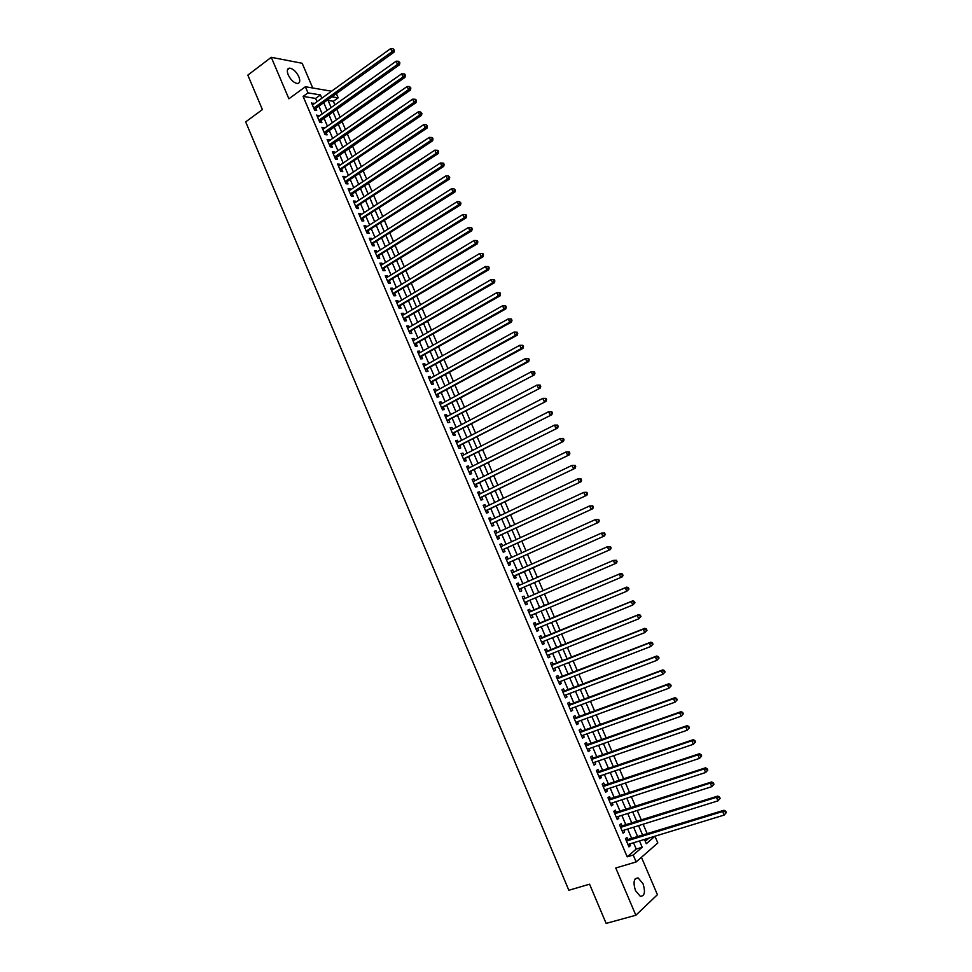 <?xml version="1.0" encoding="UTF-8"?>
<svg xmlns="http://www.w3.org/2000/svg" width="972" height="972" viewBox="0 0 972 972"><rect width="100%" height="100%" fill="white"/><g stroke="black" fill="none" stroke-linecap="round" stroke-linejoin="round"><path stroke-width="1.46" d="M643.014 883.694L638.142 877.971C633.829 878.117 632.942 882.333 635.481 890.607L640.329 896.33C644.679 896.16 645.566 891.944 643.014 883.694M298.841 76.764C296.29 71.685 293.252 68.805 289.705 68.125C287.153 68.417 286.655 70.664 288.21 74.868C290.762 79.959 293.799 82.839 297.323 83.519C299.911 83.228 300.409 80.98 298.841 76.764M645.274 841.302L649.053 838.022L654.946 836.26L657.825 842.955L636.162 861.945L633.197 855.02L642.188 847.268L639.491 840.95M312.741 88.002L302.171 63.277L271.273 57.312L247.836 75.123L262.391 109.581L245.685 121.889L568.839 890.267L589.567 884.192L606.127 923.4L635.846 915.247L657.412 894.69L641.447 857.316M336.336 93.604L338.159 97.844L331.877 96.811M334.89 104.879L333.36 101.282L338.159 97.844M647.267 833.867L643.136 824.22M641.374 820.101L637.231 810.441M635.481 806.383L631.338 796.7M629.613 792.678L625.458 782.982M623.757 779.009L619.601 769.302M617.913 765.377L613.745 755.633M612.081 751.769L607.901 742.013M606.261 738.185L602.081 728.405M600.453 724.626L596.261 714.833M594.657 711.103L590.454 701.298M588.874 697.617L584.67 687.787M583.115 684.142L578.887 674.301M577.356 670.704L573.128 660.839M571.609 657.291L567.369 647.413M565.874 643.914L561.634 634.011M560.151 630.561L555.899 620.646M554.441 617.232L550.176 607.293M548.743 603.94L544.478 593.977M543.044 590.66L538.792 580.734M537.358 577.38L533.13 567.514M531.684 564.125L527.48 554.319M526.01 550.905L521.843 541.149M520.36 537.698L516.205 528.015M514.71 524.528L510.592 514.905M509.085 511.394L504.978 501.819M503.46 498.272L499.389 488.758M497.858 485.186L493.8 475.733M492.257 472.125L488.236 462.733M486.68 459.1L482.671 449.757M481.104 446.087L477.131 436.805M475.539 433.111L471.59 423.889M469.998 420.159L466.062 410.986M464.458 407.232L460.546 398.119M458.93 394.34L455.042 385.277M453.414 381.461L449.55 372.458M447.91 368.619L444.07 359.676M442.418 355.801L438.603 346.907M436.938 343.007L433.148 334.174M431.459 330.249L427.704 321.465M426.003 317.504L422.261 308.78M420.56 304.795L416.842 296.12M415.117 292.11L411.423 283.484M409.698 279.45L406.029 270.884M404.279 266.814L400.634 258.297M398.872 254.202L395.252 245.746M393.49 241.615L389.881 233.219M388.107 229.064L384.523 220.717M382.737 216.525L379.177 208.227M377.379 204.023L373.843 195.773M372.033 191.545L368.522 183.356M366.687 179.079L363.2 170.951M361.365 166.649L357.903 158.57M356.044 154.244L352.605 146.213M350.746 141.863L347.32 133.893M345.449 129.519L342.047 121.585M340.164 117.187L336.786 109.301M627.973 839.796L626.952 837.402L625.433 838.666L628.945 846.879L630.451 845.604L629.735 843.927M622.153 826.151L621.132 823.758L619.601 824.985L623.101 833.186L624.619 831.947L623.89 830.234M616.333 812.519L615.312 810.15L613.782 811.341L617.269 819.53L618.8 818.315L618.058 816.565M610.538 798.935L609.517 796.554L607.974 797.72L611.461 805.885L612.992 804.707L612.239 802.921M604.742 785.376L603.734 782.995L602.178 784.137L605.653 792.289L607.208 791.135L606.431 789.313M598.971 771.841L597.962 769.472L596.383 770.577L599.858 778.706L601.425 777.588L600.635 775.729M593.199 758.33L592.191 755.973L590.612 757.042L594.074 765.158L595.654 764.065L594.84 762.169M587.452 744.856L586.444 742.499L584.852 743.544L588.303 751.635L589.895 750.578L589.068 748.647M581.706 731.406L580.709 729.049L579.105 730.069L582.556 738.149L584.148 737.116L583.309 735.16M575.983 717.98L574.987 715.635L573.371 716.619L576.809 724.687L578.413 723.678L577.562 721.686M570.272 704.591L569.264 702.246L567.648 703.206L571.074 711.249L572.69 710.277L571.828 708.248M564.562 691.226L563.566 688.893L561.925 689.816L565.352 697.847L566.98 696.9L566.105 694.834M558.876 677.885L557.879 675.552L556.227 676.451L559.653 684.47L561.294 683.559L560.394 681.457M553.19 664.581L552.193 662.248L550.541 663.123L553.955 671.117L555.607 670.23L554.696 668.092M547.528 651.301L546.531 648.98L544.867 649.806L548.269 657.789L549.933 656.938L549.01 654.776M541.866 638.045L540.882 635.724L539.205 636.538L542.595 644.497L544.271 643.671L543.324 641.471M536.216 624.814L535.232 622.505L533.543 623.283L536.933 631.229L538.622 630.439L537.662 628.204M530.591 611.619L529.606 609.31L527.905 610.064L531.283 617.985L532.984 617.232L532.012 614.96M524.965 598.436L523.981 596.152L522.28 596.869L525.658 604.778L527.359 604.049L526.374 601.741M519.34 585.265L518.38 583.006L516.654 583.698L520.032 591.596L521.733 590.891L520.761 588.595M513.726 572.107L512.779 569.896L511.053 570.564L514.419 578.437L516.132 577.757L515.16 575.473M508.125 558.985L507.19 556.81L505.452 557.442L508.818 565.315L510.543 564.659L509.571 562.375M502.524 545.875L501.625 543.761L499.875 544.356L503.229 552.205L504.966 551.586L503.994 549.302M496.947 532.802L496.06 530.724L494.298 531.307L497.64 539.132L499.401 538.537L498.417 536.265M491.382 519.765L490.508 517.724L488.746 518.27L492.075 526.083L493.837 525.524L492.865 523.252M485.83 506.74L484.967 504.747L483.193 505.27L486.522 513.07L488.296 512.536L487.324 510.264M480.277 493.752L479.451 491.796L477.653 492.294L480.982 500.07L482.756 499.559L481.796 497.3M474.749 480.788L473.935 478.88L472.137 479.342L475.442 487.106L477.24 486.632L476.268 484.36M469.221 467.848L468.431 465.977L466.621 466.414L469.926 474.166L471.724 473.716L470.764 471.456M463.717 454.945L462.939 453.11L461.117 453.523L464.422 461.25L466.232 460.825L465.272 458.577M458.213 442.053L457.448 440.267L455.625 440.644L458.918 448.371L460.74 447.971L459.78 445.723M452.733 429.199L451.98 427.449L450.145 427.802L453.426 435.505L455.261 435.14L454.301 432.892M447.254 416.368L446.525 414.655L444.678 414.983L447.958 422.674L449.793 422.334L448.845 420.086M441.786 403.562L441.069 401.898L439.223 402.189L442.491 409.868L444.338 409.552L443.39 407.317M436.331 390.78L435.638 389.152L433.767 389.432L437.036 397.086L438.894 396.795L437.947 394.571M430.888 378.035L430.207 376.443L428.336 376.686L431.592 384.329L433.463 384.074L432.516 381.838M425.457 365.302L424.8 363.759L422.917 363.978L426.161 371.596L428.045 371.365L427.097 369.141M420.038 352.605L419.394 351.099L417.498 351.281L420.742 358.899L422.638 358.692L421.69 356.469M414.631 339.933L413.999 338.463L412.104 338.62L415.336 346.214L417.231 346.044L416.295 343.833M409.224 327.285L408.617 325.851L406.709 325.985L409.941 333.566L411.849 333.42L410.901 331.209M403.842 314.661L403.246 313.263L401.327 313.385L404.559 320.942L406.466 320.821L405.531 318.609M398.459 302.061L397.888 300.713L395.956 300.798L399.176 308.343L401.108 308.245L400.16 306.046M393.101 289.486L392.542 288.174L390.598 288.234L393.818 295.767L395.75 295.695L394.814 293.508M387.743 276.947L387.196 275.671L385.252 275.708L388.46 283.216L390.404 283.168L389.468 280.981M382.397 264.42L381.875 263.193L379.918 263.193L383.114 270.702L385.07 270.678L384.134 268.491M377.063 251.93L376.553 250.74L374.585 250.715L377.78 258.2L379.748 258.2L378.813 256.025M371.741 239.452L371.255 238.298L369.275 238.262L372.458 245.734L374.439 245.758L373.503 243.583M366.432 227.011L365.958 225.893L363.978 225.82L367.149 233.28L369.129 233.341L368.206 231.166M361.134 214.593L360.673 213.512L358.68 213.415L361.851 220.863L363.844 220.936L362.921 218.773M355.837 202.2L355.4 201.155L353.395 201.034L356.566 208.458L358.559 208.567L357.635 206.404M350.564 189.832L350.139 188.823L348.122 188.677L351.281 196.089L353.298 196.223L352.374 194.06M345.291 177.487L344.878 176.515L342.861 176.345L346.02 183.744L348.037 183.902L347.113 181.752M340.042 165.167L339.641 164.244L337.612 164.037L340.759 171.424L342.788 171.607L341.865 169.456M334.793 152.871L334.404 151.984L332.375 151.754L335.51 159.129L337.551 159.335L336.628 157.185M329.557 140.6L329.192 139.749L327.139 139.506L330.273 146.857L332.315 147.088L331.403 144.95M324.32 128.353L321.926 127.271L325.049 134.61L327.102 134.865L326.191 132.727M319.108 116.13L316.714 115.061L319.837 122.387L321.902 122.666L320.991 120.528M333.36 101.282L328.111 100.444M316.993 101.708L315.596 98.427L303.106 96.422L627.183 856.83L636.223 849.066L633.525 842.773M631.764 838.629L627.669 829.055M625.919 824.961L621.825 815.362M620.087 811.316L615.981 801.706M614.28 797.708L610.161 788.073M608.472 784.125L604.353 774.465M602.689 770.565L598.558 760.894M596.905 757.042L592.774 747.347M591.146 743.544L586.991 733.836M585.387 730.069L581.232 720.337M579.652 716.631L575.485 706.887M573.917 703.218L569.75 693.449M568.207 689.841L564.027 680.048M562.496 676.476L558.305 666.671M556.81 663.147L552.606 653.33M551.124 649.855L546.92 640.013M545.45 636.575L541.246 626.721M539.8 623.331L535.572 613.453M534.15 610.112L529.922 600.222M528.513 596.917L524.297 587.052M522.875 583.71L518.683 573.905M517.25 570.54L513.082 560.795M511.637 557.393L507.493 547.698M506.023 544.271L501.917 534.649M500.434 531.186L496.352 521.612M494.857 518.125L490.787 508.599M489.293 505.088L485.247 495.623M483.728 492.075L479.718 482.671M478.188 479.087L474.19 469.743M472.647 466.135L468.686 456.84M467.131 453.207L463.182 443.973M461.615 440.304L457.703 431.131M456.111 427.425L452.223 418.3M450.631 414.57L446.756 405.506M445.152 401.752L441.3 392.749M439.684 388.958L435.857 380.003M434.229 376.188L430.426 367.282M428.786 363.443L425.007 354.598M423.355 350.722L419.6 341.937M417.936 338.025L414.206 329.301M412.517 325.365L408.811 316.678M407.122 312.717L403.441 304.102M401.728 300.105L398.07 291.539M396.357 287.518L392.724 279M390.987 274.955L387.378 266.486M385.629 262.416L382.045 254.008M380.295 249.901L376.723 241.542M374.961 237.411L371.413 229.113M369.627 224.957L366.104 216.707M364.318 212.516L360.819 204.327M359.02 200.111L355.545 191.958M353.735 187.718L350.272 179.626M348.45 175.361L345.011 167.318M343.177 163.017L339.763 155.034M337.916 150.709L334.526 142.775M332.667 138.425L329.301 130.54M327.43 126.166L324.089 118.329M322.206 113.931L318.889 106.142M313.907 103.943L311.514 102.874L314.636 110.188L316.702 110.492L315.791 108.366M636.162 861.945L615.762 867.996L635.846 915.247M627.183 856.83L633.197 855.02M303.106 96.422L307.99 92.875L305.378 86.739L331.561 91.21M271.273 57.312L288.903 98.804L305.378 86.739M644.46 839.431L646.307 843.72L654.946 836.26M327.807 99.739L331.148 107.552M333.044 111.974L336.409 119.835M338.292 124.234L341.682 132.143M343.553 136.517L346.955 144.476M348.814 148.825L352.253 156.844M354.1 161.158L357.55 169.225M359.385 173.514L362.86 181.63M364.682 185.895L368.194 194.072M370.004 198.3L373.527 206.526M375.326 210.73L378.873 219.016M380.66 223.196L384.219 231.53M386.005 235.674L389.59 244.069M391.352 248.188L394.972 256.62M396.722 260.715L400.355 269.22M402.092 273.278L405.761 281.831M407.487 285.865L411.168 294.467M412.881 298.477L416.587 307.128M418.3 311.113L422.03 319.824M423.719 323.773L427.473 332.546M429.15 336.47L432.929 345.291M434.593 349.179L438.396 358.06M440.049 361.924L443.864 370.854M445.516 374.694L449.356 383.673M450.984 387.488L454.86 396.527M456.476 400.306L460.376 409.406M461.979 413.149L465.892 422.31M467.483 426.028L471.432 435.237M473.012 438.919L476.973 448.189M478.54 451.846L482.537 461.178M484.092 464.798L488.102 474.19M489.645 477.787L493.691 487.227M495.21 490.787L499.28 500.288M500.799 503.824L504.881 513.374M506.388 516.885L510.494 526.496M511.989 529.971L516.132 539.642M517.602 543.081L521.77 552.813M523.228 556.227L527.419 566.02M528.865 569.398L533.081 579.251M534.515 582.593L538.755 592.507M540.177 595.824L544.429 605.763M545.863 609.116L550.116 619.03M551.574 622.432L555.814 632.335M557.284 635.785L561.512 645.663M563.007 649.162L567.235 659.028M568.754 662.564L572.97 672.405M574.501 675.99L578.705 685.819M580.26 689.452L584.464 699.269M586.043 702.95L590.235 712.743M591.827 716.461L596.006 726.242M597.622 730.008L601.802 739.765M603.43 743.58L607.609 753.324M609.262 757.188L613.417 766.908M615.094 770.82L619.249 780.516M620.95 784.489L625.093 794.16M626.806 798.182L630.937 807.841M632.675 811.899L636.806 821.534M638.568 825.641L642.686 835.264M321.841 98.208L320.444 94.928L307.99 92.875M637.717 836.795L633.61 827.196M631.849 823.102L627.742 813.479M626.004 809.421L621.886 799.786M620.172 795.776L616.041 786.117M614.34 782.156L610.209 772.485M608.533 768.573L604.39 758.877M602.737 755.013L598.582 745.293M596.954 741.49L592.786 731.746M591.17 727.979L587.003 718.223M585.411 714.505L581.232 704.736M579.664 701.067L575.473 691.274M573.93 687.654L569.726 677.836M568.207 674.264L564.003 664.435M562.484 660.899L558.28 651.058M556.786 647.571L552.57 637.705M551.1 634.266L546.872 624.389M545.413 620.987L541.185 611.084M539.752 607.743L535.511 597.829M534.09 594.512L529.862 584.622M528.44 581.28L524.236 571.451M522.79 568.073L518.611 558.305M517.153 554.903L512.997 545.183M511.527 541.756L507.408 532.097M505.926 528.634L501.819 519.036M500.325 515.537L496.242 505.999M494.736 502.463L490.678 492.986M489.159 489.426L485.125 480.01M483.594 476.414L479.585 467.046M478.042 463.425L474.057 454.118M472.489 450.473L468.54 441.215M466.961 437.546L463.037 428.348M461.445 424.63L457.533 415.494M455.941 411.751L452.053 402.675M450.437 398.909L446.585 389.881M444.957 386.078L441.118 377.112M439.478 373.284L435.675 364.366M434.022 360.503L430.232 351.645M428.567 347.757L424.8 338.949M423.124 335.036L419.382 326.288M417.705 322.34L413.975 313.652M412.286 309.679L408.58 301.028M406.879 297.031L403.198 288.441M401.485 284.419L397.827 275.878M396.09 271.832L392.469 263.351M390.72 259.257L387.111 250.837M385.362 246.718L381.777 238.347M380.003 234.203L376.443 225.881M374.67 221.713L371.134 213.451M369.336 209.259L365.824 201.046M364.014 196.818L360.527 188.653M358.704 184.401L355.242 176.297M353.407 172.02L349.969 163.964M348.122 159.651L344.695 151.644M342.849 147.319L339.447 139.361M337.576 134.999L334.198 127.101M332.327 122.715L328.973 114.866M327.078 110.456L323.749 102.655M315.596 98.427L320.444 94.928M636.223 849.066L642.188 847.268M312.109 104.271L313.592 103.202M317.297 116.421L318.78 115.352M322.485 128.596L323.98 127.539M327.698 140.794L329.192 139.749M332.91 153.017L334.404 151.984M338.135 165.264L339.641 164.244M343.371 177.536L344.878 176.515M348.62 189.844L350.139 188.823M353.881 202.164L355.4 201.155M359.142 214.508L360.673 213.512M364.427 226.889L365.958 225.893M369.712 239.282L371.255 238.298M375.01 251.699L376.553 250.74M380.319 264.153L381.875 263.193M385.641 276.631L387.196 275.671M390.975 289.121L392.542 288.174M396.321 301.648L397.888 300.713M401.679 314.199L403.246 313.263M407.037 326.774L408.617 325.851M412.42 339.374L413.999 338.463M417.802 351.998L419.394 351.099M423.197 364.658L424.8 363.759M428.616 377.33L430.207 376.443M434.034 390.039L435.638 389.152M439.466 402.76L441.069 401.898M444.909 415.518L446.525 414.655M450.352 428.3L451.98 427.449M455.819 441.106L457.448 440.267M461.299 453.948L462.939 453.11M466.791 466.803L468.431 465.977M472.283 479.694L473.935 478.88M477.799 492.61L479.451 491.796M483.315 505.549L484.967 504.747M488.843 518.513L490.508 517.724M494.396 531.502L496.06 530.724M499.948 544.527L501.625 543.761M505.513 557.576L507.19 556.81M511.09 570.649L512.779 569.896M516.679 583.759L518.38 583.006M522.28 596.881L523.981 596.152M525.645 604.778L527.359 604.049M531.271 617.949L532.984 617.232M536.896 631.144L538.622 630.439M542.546 644.375L544.271 643.671M548.196 657.631L549.933 656.938M553.87 670.911L555.607 670.23M559.544 684.227L561.294 683.559M565.242 697.568L566.98 696.9M570.941 710.933L572.69 710.277M576.651 724.322L578.413 723.678M582.386 737.748L584.148 737.116M588.121 751.198L589.895 750.578M593.868 764.685L595.654 764.065M599.639 778.183L601.425 777.588M605.41 791.73L607.208 791.135M611.194 805.29L612.992 804.707M617.001 818.886L618.8 818.315M622.809 832.506L624.619 831.947M628.641 846.162L630.451 845.604M314.029 108.779L315.013 108.925L394.012 52.196L392.032 51.747L313.725 108.05M393.575 49.961L394.365 50.131L393.028 48.697L393.575 49.961L392.032 51.747L390.659 48.6L312.425 105M315.013 108.925L314.418 109.69M394.012 52.196L394.365 50.131M393.028 48.697L390.659 48.6M319.229 120.953L320.201 121.087L399.492 64.772L397.512 64.359L318.925 120.249M399.067 62.56L399.857 62.73L398.52 61.297L399.067 62.56L397.512 64.359L396.139 61.2L317.625 117.199M320.201 121.087L319.606 121.852M399.492 64.772L399.857 62.73M398.52 61.297L396.139 61.2M324.429 133.152L325.413 133.273L404.972 77.383L403.016 76.995L324.138 132.459M404.571 75.196L405.348 75.354L404.802 74.091L404.012 73.933L404.571 75.196L403.016 76.995L401.63 73.836L322.838 129.41M325.413 133.273L324.806 134.039M404.972 77.383L405.348 75.354M404.012 73.933L401.63 73.836M329.654 145.375L330.626 145.496L410.476 90.019L408.519 89.655L329.362 144.707M410.075 87.857L410.852 88.002L409.528 86.593L410.075 87.857L408.519 89.655L407.147 86.496L328.05 141.645M330.626 145.496L330.018 146.25M410.476 90.019L410.852 88.002M409.528 86.593L407.147 86.496M334.878 157.634L335.838 157.731L415.992 102.692L414.048 102.352L334.599 156.978M415.603 100.541L416.381 100.687L415.822 99.411L415.044 99.278L415.603 100.541L414.048 102.352L412.663 99.168L333.287 153.904M335.838 157.731L335.243 158.485M415.992 102.692L416.381 100.687M415.044 99.278L412.663 99.168M340.115 169.906L421.508 115.376L419.576 115.061L339.848 169.274M421.131 113.262L421.909 113.384L420.584 111.987L421.131 113.262L419.576 115.061L418.191 111.889L338.535 166.188M341.075 169.991L340.467 170.744M421.508 115.376L421.909 113.384M420.584 111.987L418.191 111.889M345.522 182.578L427.048 128.097L425.116 127.806L345.096 181.582M426.684 125.996L427.449 126.117L426.125 124.72L426.684 125.996L425.116 127.806L423.731 124.623L343.784 178.508M427.048 128.097L427.449 126.117M426.125 124.72L423.731 124.623M350.783 194.898L432.589 140.831L430.681 140.576L350.357 193.926M432.236 138.765L433.002 138.875L432.443 137.587L431.677 137.489L432.236 138.765L430.681 140.576L429.284 137.38L349.045 190.84M432.589 140.831L433.002 138.875M431.677 137.489L429.284 137.38M355.886 206.878L438.153 153.6L436.246 153.369L355.643 206.295M437.801 151.559L438.566 151.656L438.008 150.368L437.242 150.283L437.801 151.559L436.246 153.369L434.849 150.174L354.318 203.197M356.833 206.927L356.226 207.668M438.153 153.6L438.566 151.656M437.242 150.283L434.849 150.174M361.171 219.259L443.718 166.394L441.823 166.2L360.928 218.688M443.39 164.377L444.143 164.462L443.584 163.175L442.831 163.102L443.39 164.377L441.823 166.2L440.425 162.992L359.604 215.59M362.119 219.295L361.499 220.037M443.718 166.394L444.143 164.462M442.831 163.102L440.425 162.992M366.456 231.652L449.295 179.225L447.412 179.042L366.225 231.105M448.979 177.232L449.732 177.293L448.42 175.944L448.979 177.232L447.412 179.042L446.014 175.835L364.901 227.995M367.404 231.688L366.784 232.417M449.295 179.225L449.732 177.293M448.42 175.944L446.014 175.835M371.754 244.081L454.896 192.067L453.013 191.921L371.535 243.547M454.58 190.099L455.333 190.16L454.021 188.811L454.58 190.099L453.013 191.921L451.615 188.702L370.211 240.436M372.701 244.094L372.082 244.823M454.896 192.067L455.333 190.16M454.021 188.811L451.615 188.702M377.075 256.523L460.497 204.946L458.626 204.825L376.857 256.013M460.193 203.002L460.947 203.051L459.635 201.714L460.193 203.002L458.626 204.825L457.229 201.605L375.52 252.902M377.999 256.535L377.379 257.264M460.497 204.946L460.947 203.051M459.635 201.714L457.229 201.605M382.397 269.001L466.11 217.85L464.264 217.764L382.178 268.515M465.831 215.93L466.572 215.966L466.001 214.678L465.26 214.642L465.831 215.93L464.264 217.764L462.854 214.52L380.854 265.38M383.32 269.001L382.701 269.718M466.11 217.85L466.572 215.966M465.26 214.642L462.854 214.52M387.731 281.503L471.736 230.789L469.901 230.716L387.524 281.03M471.469 228.894L469.901 230.716L468.48 227.472L471.639 227.618L470.898 227.594L471.469 228.894L472.198 228.918L471.639 227.618M386.188 277.895L468.48 227.472L470.898 227.594M388.654 281.479L388.022 282.208M471.736 230.789L472.198 228.918M393.077 294.03L477.386 243.741L475.551 243.705L392.87 293.568M477.118 241.87L475.551 243.705L474.129 240.461L477.288 240.594L476.547 240.57L477.118 241.87L477.847 241.882L477.288 240.594M391.534 290.434L474.129 240.461L476.547 240.57M393.988 293.994L393.356 294.71M477.386 243.741L477.847 241.882M398.423 306.581L483.035 256.73L481.213 256.717L398.241 306.144M482.78 254.883L481.213 256.717L479.791 253.461L482.938 253.583L482.209 253.583L482.78 254.883L483.509 254.883L482.938 253.583M396.892 302.997L479.791 253.461L482.209 253.583M399.346 306.532L398.714 307.249M483.035 256.73L483.509 254.883M403.793 319.156L488.697 269.742L486.887 269.766L403.611 318.731M488.454 267.92L486.887 269.766L485.465 266.498L488.612 266.607L487.883 266.62L488.454 267.92L489.183 267.92L488.612 266.607M402.262 315.584L485.465 266.498L487.883 266.62M404.704 319.095L404.073 319.812M488.697 269.742L489.183 267.92M409.163 331.756L494.371 282.779L492.573 282.828L408.993 331.355M494.141 280.993L492.573 282.828L491.152 279.559L494.298 279.657L493.569 279.681L494.141 280.993L494.87 280.969L494.298 279.657M407.645 328.196L491.152 279.559L493.569 279.681M410.075 331.695L409.443 332.4M494.371 282.779L494.87 280.969M414.558 344.392L500.058 295.853L498.272 295.925L414.388 344.003M499.839 294.079L498.272 295.925L496.838 292.645L499.985 292.742L499.268 292.766L499.839 294.079L500.556 294.054L499.985 292.742M413.039 340.844L496.838 292.645L499.268 292.766M415.457 344.307L414.825 345.011M500.058 295.853L500.556 294.054M419.953 357.04L505.756 308.95L503.982 309.047L419.795 356.675M505.562 307.201L503.982 309.047L502.548 305.767L505.695 305.852L504.978 305.888L505.562 307.201L506.266 307.164L505.695 305.852M418.446 353.504L502.548 305.767L504.978 305.888M420.852 356.943L420.208 357.647M505.756 308.95L506.266 307.164M425.359 369.725L511.466 322.072L509.705 322.206L425.214 369.372M511.284 320.347L509.705 322.206L508.271 318.913L511.418 318.986L510.701 319.035L511.284 320.347L511.989 320.298L511.418 318.986M423.865 366.201L508.271 318.913L510.701 319.035M426.258 369.615L425.615 370.308M511.466 322.072L511.989 320.298M430.79 382.433L517.201 335.219L515.439 335.389L430.645 382.093M517.019 333.53L515.439 335.389L514.006 332.084L517.14 332.145L516.436 332.217L517.019 333.53L517.724 333.469L517.14 332.145M429.284 378.91L514.006 332.084L516.436 332.217M431.677 382.312L431.033 382.992M517.201 335.219L517.724 333.469M436.221 395.154L522.936 348.401L521.186 348.596L436.088 394.851M522.766 346.737L521.186 348.596L519.741 345.291L522.887 345.339L522.183 345.412L522.766 346.737L523.458 346.664L522.887 345.339M434.727 391.655L519.741 345.291L522.183 345.412M437.096 395.021L436.452 395.713M522.936 348.401L523.458 346.664M441.665 407.912L528.683 361.608L526.946 361.827L441.531 407.62M528.525 359.968L526.946 361.827L525.5 358.522L528.647 358.559L527.954 358.644L528.525 359.968L529.218 359.883L528.647 358.559M440.17 404.425L525.5 358.522L527.954 358.644M442.539 407.766L441.896 408.459M528.683 361.608L529.218 359.883M447.12 420.706L534.442 374.84L446.998 420.426M534.296 373.236L532.717 375.095L531.271 371.778L534.406 371.802L533.725 371.899L534.296 373.236L534.989 373.139L534.406 371.802M445.638 417.231L531.271 371.778L533.725 371.899M447.995 420.536L447.339 421.216M534.442 374.84L534.989 373.139M452.575 433.512L540.213 388.107L452.478 433.257M540.08 386.528L538.5 388.387L537.054 385.058L540.189 385.082L539.509 385.191L540.08 386.528L540.772 386.419L540.189 385.082M451.105 430.049L537.054 385.058L539.509 385.191M453.45 433.342L452.794 434.01M540.213 388.107L540.772 386.419M458.055 446.342L545.997 401.4L457.958 446.112M545.875 399.844L544.296 401.715L542.85 398.374L545.985 398.386L545.304 398.508L545.875 399.844L546.568 399.723L545.985 398.386M456.585 442.892L542.85 398.374L545.304 398.508M458.918 446.16L458.262 446.841M545.997 401.4L546.568 399.723M463.547 459.209L551.804 414.728L463.45 458.991M551.695 413.185L550.103 415.056L548.645 411.727L551.792 411.715L551.112 411.849L551.695 413.185L552.363 413.051L551.792 411.715M462.077 455.771L548.645 411.727L551.112 411.849M464.409 459.015L463.741 459.683M551.804 414.728L552.363 413.051M469.051 472.1L557.612 428.069L468.966 471.906M557.515 426.562L555.923 428.445L554.465 425.092L557.6 425.08L556.932 425.226L557.515 426.562L558.183 426.416L557.6 425.08M467.581 468.674L554.465 425.092L556.932 425.226M469.901 471.894L469.233 472.55M557.612 428.069L558.183 426.416M474.555 485.016L563.432 441.446L474.482 484.834M563.347 439.976L561.755 441.847L560.297 438.493L563.432 438.469L562.764 438.627L563.347 439.976L564.015 439.818L563.432 438.469M473.097 481.602L560.297 438.493L562.764 438.627M475.405 484.785L474.737 485.453M563.432 441.446L564.015 439.818M480.083 497.956L569.264 454.86L480.01 497.798M569.191 453.402L567.599 455.285L566.141 451.919L569.276 451.895L568.608 452.065L569.191 453.402L569.859 453.231L569.276 451.895M478.625 494.554L566.141 451.919L568.608 452.065M480.921 497.725L480.253 498.381M569.264 454.86L569.859 453.231M485.611 510.932L575.12 468.297L485.55 510.786M575.06 466.864L573.468 468.747L571.998 465.381L575.132 465.345L574.464 465.515L575.06 466.864L575.716 466.682L575.132 465.345M484.165 507.542L571.998 465.381L574.464 465.515M486.45 510.677L485.781 511.333M575.12 468.297L575.716 466.682M491.152 523.92L580.977 481.76L491.103 523.811M580.928 480.362L579.336 482.246L577.866 478.868L581.001 478.819L580.345 479.014L580.928 480.362L581.584 480.168L581.001 478.819M489.718 520.555L577.866 478.868L580.345 479.014M491.99 523.665L491.322 524.309M580.977 481.76L581.584 480.168M496.716 536.945L586.845 495.246L496.668 536.848M586.821 493.885L585.217 495.769L583.747 492.391L586.881 492.318L586.225 492.525L586.821 493.885L587.465 493.679L586.881 492.318M495.283 533.592L583.747 492.391L586.225 492.525M497.543 536.666L496.874 537.322M586.845 495.246L587.465 493.679M502.281 549.994L592.738 508.769L502.245 549.921M592.713 507.433L591.122 509.328L589.639 505.938L592.774 505.853L592.118 506.072L592.713 507.433L593.357 507.214L592.774 505.853M500.847 546.653L589.639 505.938L592.118 506.072M503.107 549.702L502.427 550.346M592.738 508.769L593.357 507.214M507.858 563.08L598.63 522.328L507.834 563.019M598.63 521.016L597.027 522.9L595.544 519.51L598.679 519.425L598.035 519.656L598.63 521.016L599.262 520.773L598.679 519.425M506.436 559.738L595.544 519.51L598.035 519.656M508.684 562.764L508.004 563.408M598.63 522.328L599.262 520.773M514.273 575.861L604.548 535.9L513.581 576.493M604.548 534.624L602.944 536.52L601.461 533.106L604.596 533.02L603.952 533.251L604.548 534.624L605.192 534.381L604.596 533.02M512.037 572.86L601.461 533.106L603.952 533.251M604.548 535.9L605.192 534.381M519.048 589.311L610.465 549.52L519.048 589.287M610.489 548.257L608.885 550.164L607.403 546.75L610.525 546.641L609.894 546.896L610.489 548.257L611.121 548.001L610.525 546.641M517.639 586.007L607.403 546.75L609.894 546.896M519.862 588.983L519.182 589.615M517.541 585.764L518.149 585.776M610.465 549.52L611.121 548.001M617.062 561.658L616.467 560.285L615.835 560.552L616.43 561.925L617.062 561.658L616.406 563.153L524.661 602.47M616.43 561.925L614.839 563.833L613.344 560.407L616.467 560.285M523.264 599.177L613.344 560.407L615.835 560.552M525.451 602.13L524.783 602.749M523.143 598.898L523.932 598.886M623.016 575.339L622.42 573.978L621.801 574.258L622.396 575.618L623.016 575.339L622.359 576.821L530.299 615.677M622.396 575.618L620.792 577.526L619.298 574.1L620.865 573.407L528.756 612.068M529.691 611.995L619.298 574.1L621.801 574.258M622.42 573.978L620.865 573.407M628.993 589.056L628.398 587.683L627.778 587.975L628.374 589.348L628.993 589.056L626.77 591.255L535.949 628.908M628.374 589.348L626.77 591.255L625.275 587.829L626.831 587.1L534.381 625.251M534.539 625.604L625.275 587.829L627.778 587.975M628.398 587.683L626.831 587.1M634.971 602.798L634.376 601.425L633.756 601.729L634.364 603.102L634.971 602.798L632.76 605.021L541.708 642.128M634.364 603.102L632.76 605.021L631.253 601.583L632.796 600.817L540.019 638.47M540.189 638.859L631.253 601.583L633.756 601.729M634.376 601.425L632.796 600.817M640.973 616.576L640.366 615.203L639.758 615.519L640.366 616.892L640.973 616.576L638.75 618.812L547.272 655.468M640.366 616.892L638.75 618.812L637.255 615.361L638.786 614.571L545.681 651.714M545.863 652.139L637.255 615.361L639.758 615.519M640.366 615.203L638.786 614.571M646.988 630.378L646.38 628.993L645.773 629.334L646.38 630.707L646.988 630.378L644.764 632.626L552.959 668.785M646.38 630.707L644.764 632.626L643.27 629.176L644.776 628.349L551.343 664.982M551.537 665.443L643.27 629.176L645.773 629.334M646.38 628.993L644.776 628.349M653.002 644.217L652.406 642.832L651.799 643.172L652.406 644.558L653.002 644.217L650.79 646.477L558.657 682.125M652.406 644.558L650.79 646.477L649.284 643.014L650.79 642.164L557.017 678.286M557.223 678.784L649.284 643.014L651.799 643.172M652.406 642.832L650.79 642.164M659.04 658.08L658.433 656.695L657.837 657.048L658.445 658.433L659.04 658.08L656.829 660.365L564.392 695.49M658.445 658.433L656.829 660.365L655.322 656.89L656.817 656.003L562.691 691.602M562.934 692.149L655.322 656.89L657.837 657.048M658.433 656.695L656.817 656.003M665.091 671.98L664.484 670.583L663.888 670.947L664.496 672.345L665.091 671.98L662.892 674.276L570.078 708.904M664.496 672.345L662.892 674.276L661.373 670.789L662.855 669.878L568.389 704.955M568.644 705.551L661.373 670.789L663.888 670.947M664.484 670.583L662.855 669.878M671.154 685.904L670.546 684.507L669.963 684.883L670.571 686.281L671.154 685.904L668.955 688.212L575.801 722.33M670.571 686.281L668.955 688.212L667.436 684.725L668.906 683.778L574.1 718.344M574.367 718.976L667.436 684.725L669.963 684.883M670.546 684.507L668.906 683.778M677.229 699.852L676.621 698.455L676.038 698.856L676.646 700.253L677.229 699.852L675.03 702.185L581.548 735.792M676.646 700.253L675.03 702.185L673.511 698.686L674.969 697.702L579.822 731.758M580.114 732.426L673.511 698.686L676.038 698.856M676.621 698.455L674.969 697.702M683.316 713.849L682.709 712.44L682.125 712.853L682.745 714.25L683.316 713.849L681.129 716.194L587.307 749.278M682.745 714.25L681.129 716.194L679.598 712.683L681.044 711.674L585.557 745.196M585.861 745.901L679.598 712.683L682.125 712.853M682.709 712.44L681.044 711.674M689.415 727.858L688.808 726.461L688.844 728.283L689.415 727.858L687.228 730.227L593.066 762.789M688.844 728.283L687.228 730.227L685.697 726.716L687.131 725.659L591.304 758.658M591.62 759.411L685.697 726.716L688.237 726.874M688.808 726.461L687.131 725.659M695.539 741.903L694.919 740.506L694.968 742.341L695.539 741.903L693.352 744.285L598.849 776.336M694.968 742.341L693.352 744.285L691.821 740.773L693.243 739.692L597.063 772.157M597.403 772.947L691.821 740.773L694.36 740.931M694.919 740.506L693.243 739.692M701.663 755.985L701.055 754.576L700.484 755.025L701.104 756.435L701.663 755.985L699.488 758.379L604.633 789.908M701.104 756.435L699.488 758.379L697.945 754.855L699.354 753.737L602.834 785.68M603.187 786.506L697.945 754.855L700.484 755.025M701.055 754.576L699.354 753.737M707.81 770.103L707.191 768.682L706.632 769.144L707.252 770.565L707.81 770.103L705.636 772.509L610.44 803.504M707.252 770.565L705.636 772.509L704.093 768.974L705.49 767.831L608.618 799.227M608.982 800.102L704.093 768.974L706.632 769.144M707.191 768.682L705.49 767.831M713.97 784.234L713.351 782.824L712.792 783.298L713.412 784.72L713.97 784.234L711.796 786.664L616.248 817.136M713.412 784.72L711.796 786.664L710.253 783.128L711.638 781.95L614.413 812.811M614.802 813.722L710.253 783.128L712.792 783.298M713.351 782.824L711.638 781.95M720.131 798.413L719.511 796.991L718.964 797.477L719.584 798.899L720.131 798.413L717.968 800.855L622.08 830.793M719.584 798.899L717.968 800.855L716.413 797.307L717.786 796.092L620.221 826.419M620.622 827.379L716.413 797.307L718.964 797.477M719.511 796.991L717.786 796.092M726.315 812.616L725.695 811.195L725.161 811.693L725.78 813.114L726.315 812.616L724.152 815.071L627.924 844.486M725.78 813.114L724.152 815.071L722.597 811.523L723.958 810.271L626.029 840.063M626.454 841.059L722.597 811.523L725.161 811.693M725.695 811.195L723.958 810.271M534.515 625.567L535.317 625.19M540.165 638.798L540.967 638.41M545.827 652.066L546.616 651.665M551.501 665.346L552.278 664.945M557.175 678.675L557.952 678.237M562.873 692.015L563.651 691.578M568.571 705.393L569.349 704.931M574.294 718.794L575.06 718.32M580.029 732.22L580.782 731.734M585.764 745.682L586.517 745.184M591.523 759.168L592.276 758.658M597.282 772.679L598.035 772.157M603.065 786.227L603.806 785.68M608.861 799.798L609.59 799.239M614.656 813.394L615.385 812.823M620.476 827.026L621.193 826.443M626.296 840.683L627.025 840.087M638.142 877.971L635.214 878.809M289.705 68.125L287.445 69.814M355.898 206.915L356.797 206.963M361.183 219.295L362.058 219.332M366.48 231.713L367.319 231.737M371.79 244.154L372.604 244.166M377.112 256.608L377.889 256.62M382.433 269.098L383.187 269.098M387.767 281.613L388.496 281.601M393.125 294.151L393.818 294.127M398.484 306.715L399.152 306.678M403.854 319.302L404.498 319.253M409.236 331.914L409.856 331.865"/></g></svg>
